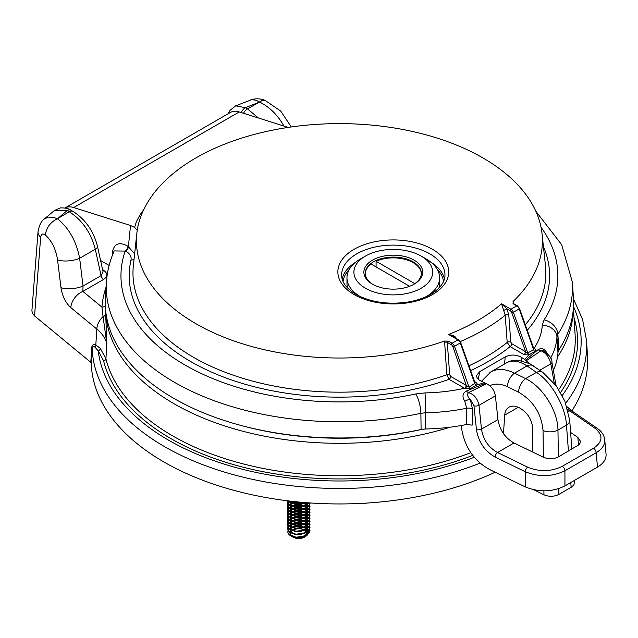 <?xml version="1.0" encoding="UTF-8"?>
<svg xmlns="http://www.w3.org/2000/svg" width="638" height="638" viewBox="0 0 638 638"><rect width="100%" height="100%" fill="white"/><g stroke="black" fill="none" stroke-linecap="round" stroke-linejoin="round"><path stroke-width="0.96" d="M472.79 455.357A238.197 137.521 180 0 1 103.595 360.797L98.22 350.844L95.078 347.295C93.714 346.083 92.749 346.306 92.175 347.949L91.226 363.07A248.23 143.311 0 0 0 234.026 490.391A248.23 143.311 0 0 0 494.889 472.359M91.226 363.07L90.795 362.312L91.752 347.2C92.366 344.743 93.73 344.002 95.828 344.975L100.325 348.42L105.924 358.787A235.845 136.165 0 0 0 470.78 452.685M31.908 310.554L38.025 231.841A14.706 8.469 4.4 0 0 40.665 237.216L34.548 315.93L90.795 362.312M34.548 315.93L32.434 313.362L31.9 310.706M571.839 410.952A248.23 143.311 0 0 0 587.47 355.326L586.513 340.405A247.273 142.76 180 0 1 565.699 403.256M105.461 308.274L106.841 343.746L105.924 358.787A2.353 1.906 166.2 0 1 103.595 360.797M574.375 482.567L573.849 484.8L572.015 486.786L558.896 494.426C554.079 496.763 549.103 496.882 543.959 494.793L533.862 489.793M518.255 407.291L504.706 415.115L503.47 433.649M504.706 415.115C505.009 411.366 506.444 408.711 508.996 407.164C511.764 405.656 515.01 405.776 518.726 407.515L519.651 407.969C527.626 412.674 531.98 419.597 532.722 428.736L532.69 452.039M102.766 270.424A3.764 2.177 120 0 0 103.38 270.145C107.846 273.271 107.942 276.358 103.659 279.396L82.868 291.399L101.928 307.109A3.764 3.07 -175.5 0 0 105.31 305.466M533.28 365.821A11.061 6.906 124.4 0 0 527.044 365.925C519.061 360.845 512.282 359.784 506.708 362.743M489.848 372.52L490.758 371.954M481.459 381.293L490.813 371.93C497.52 368.301 505.424 368.716 514.507 373.166A11.061 5.822 115.9 0 0 507.393 386.724C500.734 383.597 494.865 383.263 489.785 385.727M568.434 451.09L566.488 425.163C565.515 406.542 551.495 381.907 536.454 372.377L527.044 365.925L514.507 373.166L525.672 378.597C542.802 386.923 557.867 410.952 557.963 430.084L558.354 456.912M54.382 210.532L44.189 219.097L48.328 217.119L53.353 217.279L57.38 218.754L69.287 211.76L67.213 210.564L54.405 210.516M258.557 102.487A726.267 419.302 0 0 0 245.407 107.686L247.48 108.883L259.594 102.008L256.093 100.23L251.763 99.664L235.653 105.828L245.407 107.686A7.417 4.283 120 0 0 241.204 112.551M57.412 218.738C68.936 228.021 76.345 241.196 79.638 258.278L83.036 286.055L82.868 291.399A14.706 9.841 -50.5 0 0 70.834 307.644C65.602 302.843 62.309 296.16 60.961 287.594A14.706 5.16 -7 0 0 83.036 286.055L101.083 275.632L103.085 271.892L97.462 246.292C93.539 230.988 85.388 219.352 72.995 211.393L70.922 210.197C69.016 208.578 65.483 207.813 60.323 207.9L54.429 210.508M103.659 279.396A3.764 2.177 -120 0 1 101.083 275.632L95.285 249.243C90.963 232.695 82.302 220.198 69.287 211.76A7.417 4.283 -60 0 1 72.995 211.393M283.95 126.061C277.729 115.015 269.603 107.009 259.57 102.024M243.509 113.277A7.417 4.283 120 0 1 247.48 108.883L258.446 117.998M105.358 314.598A3.764 2.289 -0.1 0 1 103.069 316.584L106.841 343.746C105.509 338.363 102.16 333.467 96.793 329.048L70.834 307.644M58.21 218.156A726.267 419.302 0 0 1 67.213 210.564A7.417 4.283 -60 0 1 70.914 210.197M259.594 102.008L262.385 100.389L265.081 100.389L280.712 111.052L291.295 126.962M60.961 287.594L57.556 259.818C55.889 249.259 51.83 240.981 45.378 234.999C46.367 227.63 50.37 222.215 57.38 218.754M57.556 259.818A14.706 5.16 -7 0 0 79.638 258.278L95.285 249.243A7.417 3.102 -12.4 0 0 97.47 246.308M95.078 347.295A2.353 1.898 -70.7 0 0 95.828 344.975L96.793 329.048A14.706 9.841 129.5 0 1 103.069 316.584L101.928 307.109A237.735 137.258 180 0 1 106.123 286.948M506.716 362.751C509.1 361.06 512.864 360.199 518 360.159L529.859 363.724L542.707 372.281A11.061 6.906 124.4 0 0 536.454 372.377L525.672 378.597A11.061 5.822 115.9 0 0 518.55 392.155L507.393 386.724M474.337 457.231A241.746 139.57 0 0 1 233.053 466.753A241.746 139.57 0 0 1 98.22 350.844A2.353 1.723 139.2 0 0 100.325 348.42M309.805 528.822L309.613 531.877L304.406 536.175L295.92 537.196L288.567 533.966A11.181 6.452 0 0 0 290.904 535.952A11.181 6.452 0 0 0 295.92 537.619A11.181 6.452 0 0 0 297.149 537.77L304.406 536.654L309.613 532.355L309.725 529.062M309.637 528.822L308.896 527.554M308.704 527.315L307.349 526.063M307.014 525.824L304.621 524.556M303.983 524.316L301.702 523.702L292.172 524.316M301.415 523.168L304.621 524.077M305.187 524.316L307.349 525.576M307.652 525.816L308.896 527.076M309.071 527.315L309.725 528.583M287.642 528.822L289.134 532.036L295.92 534.668L304.406 533.647L309.613 529.357L309.725 526.055M309.637 525.816L308.896 524.556M308.704 524.316L307.349 523.056M307.014 522.817L304.621 521.557M303.983 521.31L301.702 520.696L293.504 520.895M301.415 520.161L304.621 521.071M305.187 521.318L307.349 522.578M307.652 522.817L308.896 524.077M309.071 524.316L309.725 525.576M309.805 525.816L309.613 528.878L304.406 533.169L295.92 534.189L289.134 531.558L287.634 528.575L287.882 527.323M287.642 525.824L289.134 529.038L295.92 531.669L304.406 530.649L309.613 526.35L309.725 523.056M309.637 522.817L308.896 521.549M308.704 521.31L307.349 520.058M307.014 519.81L304.621 518.55M303.983 518.311L301.702 517.697L293.504 517.889M291.574 518.072L293.225 517.49L301.702 517.219L304.621 518.072M305.187 518.311L307.349 519.571M307.652 519.81L308.896 521.071M309.071 521.31L309.725 522.578M309.805 522.817L309.613 525.871L304.406 530.17L295.92 531.191L289.134 528.559L287.634 525.568L287.882 524.316M287.993 521.557L287.634 523.048L289.134 526.031L295.92 528.663L304.406 527.642L309.613 523.351L309.725 520.05M309.637 519.81L308.896 518.55M308.704 518.311L307.349 517.051M306.423 516.429L305.331 515.855M302.875 514.97L293.504 514.89M291.574 515.073L293.225 514.483L301.702 514.212L304.39 514.978M305.187 515.313L306.687 516.118M306.87 516.238L307.349 516.573M307.62 516.78L308.896 518.072M309.071 518.311L309.725 519.571M309.805 519.81L309.613 522.873L304.406 527.163L295.92 528.184L289.134 525.553L287.634 522.57L287.882 521.318M287.993 518.55L287.634 520.042L289.134 523.032L295.92 525.664L304.406 524.643L309.613 520.345L309.725 517.051M309.637 516.812L308.896 515.544M308.704 515.305L307.349 514.053M307.014 513.805L305.331 512.856M302.875 511.963L293.504 511.883M291.574 512.067L293.225 511.485L301.702 511.213L304.621 512.067M305.187 512.306L307.349 513.566M307.652 513.805L308.896 515.065M309.071 515.305L309.725 516.573M309.805 516.812L309.613 519.866L304.406 524.165L295.92 525.186L289.134 522.554L287.634 519.563L287.882 518.311M287.993 515.552L287.634 517.043L289.134 520.026L295.92 522.658L304.406 521.637L309.613 517.346L309.725 514.045M309.637 513.805L308.896 512.545M308.704 512.306L307.349 511.046M307.014 510.807L304.621 509.547M303.983 509.299L301.702 508.685L292.172 509.307M291.574 509.068L293.225 508.478L301.702 508.207L304.621 509.06M305.187 509.307L307.349 510.567M307.652 510.807L308.896 512.067M309.071 512.306L309.725 513.566M309.805 513.805L309.613 516.868L304.406 521.158L295.92 522.179L289.134 519.547L287.634 516.565L287.882 515.313M287.993 512.545L287.634 514.037L289.134 517.027L295.92 519.659L304.406 518.638L309.613 514.34L309.725 511.046M309.637 510.807L308.896 509.539M308.704 509.299L307.349 508.047M306.423 507.425L305.331 506.851M302.875 505.958L292.172 506.301M291.574 506.062L293.225 505.479L301.702 505.208L304.621 506.062M305.187 506.301L307.349 507.561M307.652 507.8L308.896 509.06M309.071 509.299L309.725 510.567M309.805 510.807L309.613 513.861L304.406 518.16L295.92 519.18L289.134 516.549L287.634 513.558L287.882 512.306M287.993 509.547L287.634 511.038L289.134 514.021L295.92 516.652L304.406 515.632L309.613 511.341L309.725 508.039M309.637 507.8L308.896 506.54M308.704 506.301L307.349 505.041M306.423 504.419L305.331 503.845M302.875 502.959L292.172 503.302M302.332 502.337L304.39 502.967M305.187 503.302L306.687 504.108M306.87 504.227L307.349 504.562M307.652 504.802L308.896 506.062M309.071 506.301L309.725 507.561M309.805 507.8L309.613 510.863L304.406 515.153L295.92 516.174L289.134 513.542L287.634 510.56L287.882 509.307M287.993 506.54L287.634 508.031L289.134 511.022L295.92 513.654L304.406 512.633L309.613 508.334L309.725 505.041M309.071 503.294L309.725 504.562M309.805 504.802L309.613 507.856L304.406 512.154L295.92 513.175L289.134 510.544L287.634 507.553L287.882 506.301M287.993 503.541L287.634 505.033L289.134 508.015L295.92 510.647L304.406 509.626L309.613 505.336L309.948 502.935M309.988 502.935L309.613 504.857L304.406 509.148L295.92 510.169L289.134 507.537L287.634 504.554L287.882 503.302M287.866 500.822L287.634 502.026L289.134 505.017L295.92 507.649L304.406 506.628L309.326 502.888M309.031 502.872L304.406 506.149L295.92 507.17L289.134 504.538L287.722 500.806M288.169 500.862L289.134 502.01L295.92 504.642L304.406 503.621L306.392 502.672M305.618 502.616L295.92 504.164L288.543 500.902M287.993 527.076L288.91 525.816M289.158 525.576L291.056 524.316M287.993 524.077L288.91 522.817M289.158 522.578L291.056 521.318M291.574 521.079L294.788 520.13M291.574 518.55L289.437 519.81M289.158 520.05L288.121 521.31M287.993 521.071L288.91 519.81M289.158 519.571L291.056 518.311M291.574 515.552L289.437 516.812M289.158 517.051L288.121 518.311M287.993 518.072L288.91 516.812M289.158 516.573L291.056 515.313M291.574 512.545L289.437 513.805M289.158 514.045L288.121 515.305M287.993 515.065L288.91 513.805M289.158 513.566L291.056 512.306M291.574 509.547L289.437 510.807M289.158 511.046L288.121 512.306M287.993 512.067L288.91 510.807M289.158 510.567L291.056 509.307M291.574 506.54L289.437 507.8M289.158 508.039L288.121 509.299M287.993 509.06L288.91 507.8M289.158 507.561L291.056 506.301M291.574 503.541L289.437 504.802M289.158 505.041L288.121 506.301M287.993 506.062L288.91 504.802M289.158 504.562L291.056 503.302M291.574 503.063L297.18 501.859M290.41 501.125L289.437 501.795M289.158 502.034L288.121 503.294M287.993 503.055L288.91 501.795M289.158 501.556L289.788 501.053M292.475 530.433A8.422 4.865 180 0 1 300.992 528.942A8.422 4.865 180 0 1 304.581 530.098M305.06 530.377A8.422 4.865 180 0 1 306.742 532.004M306.934 532.355A8.422 4.865 180 0 1 306.966 534.859M306.479 535.649A8.422 4.865 180 0 1 305.139 536.845M307.787 534.716L304.765 537.076A8.422 4.865 180 0 1 296.63 538.336A8.422 4.865 180 0 1 292.858 537.076A8.422 4.865 180 0 1 292.659 536.957M291.726 527.148L295.258 526.143L298.799 525.975L304.31 527.195M304.868 527.459L306.958 528.862M307.245 529.141L308.337 530.72M308.465 531.063L308.369 533.687M305.562 536.614L300.57 538.185L297.444 538.257L292.013 536.558M291.51 536.064A8.422 4.865 180 0 1 290.465 533.009M290.585 532.594A8.422 4.865 180 0 1 292.037 530.752M293.464 536.741L291.183 535.426L290.003 533.328A8.804 5.088 180 0 1 290.059 532.754M290.386 531.845A8.804 5.088 180 0 1 290.681 531.374M290.904 535.952L297.149 537.77M288.567 533.966L287.842 532.339L287.993 530.561M289.277 528.687L291.199 527.395M293.711 537.204L296.534 537.802L301.375 537.483M305.339 535.776L307.317 533.456L307.612 531.853L307.317 533.081L302.883 536.662M307.572 531.414L306.687 529.516M306.423 529.197L304.382 527.65M303.832 527.371L301.088 526.478L294.405 526.605L292.379 527.395M291.885 527.69L290.489 529.006M290.115 529.787L291.478 533.041M294.772 534.5L301.375 534.485M305.339 532.778L307.317 530.449L307.612 528.854L307.317 530.074L302.883 533.663M307.572 528.408L306.687 526.51M306.423 526.198L304.382 524.651M303.832 524.364L301.088 523.471L294.405 523.607L292.379 524.396M291.885 524.683L290.266 526.406M290.115 526.789L291.478 530.042M294.772 531.502L301.375 531.478M305.339 529.771L307.317 527.451L307.612 525.848M307.572 525.409L306.687 523.511M306.423 523.192L304.382 521.645M303.832 521.366L301.088 520.472L294.405 520.6L292.379 521.39M291.885 521.685L290.266 523.399M290.115 523.782L291.478 527.036M294.772 528.495L301.375 528.479M305.339 526.773L307.317 524.444L307.612 522.849L307.317 524.069L302.883 527.658M307.572 522.402L306.687 520.504M306.423 520.193L304.382 518.646M303.832 518.359L301.088 517.466L294.405 517.601L292.379 518.391M291.885 518.678L290.266 520.401M290.115 520.783L291.478 524.037M294.772 525.497L301.375 525.473M305.339 523.766L307.317 521.445L307.612 519.842L307.317 521.063L303.217 524.532L295.92 525.337M307.572 519.404L306.687 517.506M306.423 517.187L304.382 515.64M303.832 515.36L301.088 514.467L294.405 514.595L292.379 515.384M291.885 515.679L290.266 517.394M290.115 517.777L291.478 521.031M294.772 522.49L301.375 522.466M305.339 520.76L307.317 518.439L307.612 516.844L307.317 518.064L302.883 521.653M307.572 516.397L306.687 514.499M306.041 513.805L304.382 512.641M303.72 512.306L301.088 511.461L294.405 511.596L292.379 512.386M291.885 512.673L290.266 514.395M290.115 514.778L291.478 518.032M294.772 519.491L301.375 519.468M305.339 517.761L307.317 515.44L307.612 513.837L307.317 515.057L303.217 518.527L295.92 519.332M307.572 513.399L306.687 511.501M306.423 511.182L304.382 509.634M303.832 509.355L301.088 508.462L294.405 508.59L292.379 509.379M291.885 509.674L290.266 511.389M290.115 511.772L291.478 515.025M294.772 516.485L301.375 516.461M305.339 514.754L307.317 512.434L307.612 510.839L307.317 512.059L302.883 515.648M307.572 510.392L306.687 508.494M306.423 508.183L304.382 506.636M303.832 506.349L301.088 505.455L294.405 505.591L292.379 506.381M291.885 506.668L290.266 508.39M290.115 508.773L291.478 512.027M294.772 513.486L301.375 513.462M305.339 511.756L307.317 509.435L307.612 507.832L307.317 509.052L303.217 512.521L295.92 513.327M307.572 507.393L306.687 505.495M306.041 504.802L304.382 503.629M303.72 503.302L301.088 502.457L294.405 502.585L292.379 503.374M291.885 503.669L290.266 505.384M290.115 505.767L291.478 509.02M294.772 510.48L301.375 510.456M305.339 508.749L307.317 506.428L307.612 504.833L307.317 506.054L302.883 509.642M307.572 504.387L306.854 502.712M291.159 501.213L290.266 502.385M290.115 502.768L291.478 506.022M294.772 507.481L301.375 507.457M305.339 505.751L307.532 502.76M290.083 501.085L291.478 503.015M294.772 504.475L301.375 504.451M307.612 531.382L306.878 529.396M306.631 529.069L304.773 527.498M304.27 527.211L301.088 526.103L294.405 526.23L291.989 527.251M291.542 527.546L290.37 528.822M290.035 529.739L291.183 532.427L293.464 533.735M307.612 528.376L306.878 526.39M306.631 526.071L304.773 524.492M304.27 524.213L301.088 523.096L294.405 523.232L291.989 524.245M291.542 524.548L290.138 526.326M290.035 526.741L291.183 529.42L293.464 530.736M302.883 530.656L307.317 527.068L307.612 525.856M307.612 525.377L306.878 523.391M306.631 523.064L304.773 521.493M304.27 521.206L301.088 520.098L294.405 520.225L291.989 521.246M291.542 521.541L290.138 523.32M290.035 523.734L291.183 526.422L293.464 527.73M307.612 522.37L306.878 520.385M306.631 520.066L304.773 518.487M304.27 518.208L301.088 517.091L294.405 517.227L291.989 518.239M291.542 518.542L290.138 520.321M290.035 520.736L291.183 523.415L293.464 524.731M307.612 519.372L306.878 517.386M306.24 516.62L304.773 515.488M304.27 515.201L301.088 514.092L294.405 514.22L291.989 515.241M291.542 515.536L290.138 517.314M290.035 517.729L291.183 520.417L293.464 521.725M307.612 516.365L306.878 514.38M306.24 513.622L304.773 512.481M304.111 512.123L301.088 511.086L294.405 511.221L291.989 512.234M291.542 512.537L290.138 514.316M290.035 514.73L291.183 517.41L293.464 518.726M307.612 513.367L306.878 511.381M306.631 511.054L304.773 509.483M304.111 509.116L301.088 508.087L294.405 508.215L291.989 509.236M291.542 509.531L290.138 511.309M290.035 511.724L291.183 514.411L293.464 515.719M307.612 510.36L306.878 508.374M306.631 508.055L304.773 506.476M304.27 506.197L299.086 504.802M296.877 504.802L291.989 506.229M291.542 506.532L290.138 508.311M290.035 508.725L291.183 511.405L293.464 512.721M307.612 507.362L306.878 505.376M306.631 505.049L304.773 503.478M304.111 503.111L302.053 502.313M296.71 501.811L291.989 503.23M291.542 503.526L290.138 505.304M290.035 505.719L291.183 508.406L293.464 509.714M307.612 504.355L307.101 502.728M290.824 501.173L290.138 502.305M290.035 502.72L291.183 505.4L293.464 506.708M302.883 506.636L307.428 502.752M290.218 501.101L291.183 502.401L293.464 503.709M302.883 503.637L305.052 502.569M367.145 503.047A46.167 26.66 180 0 1 353.101 503.733M504.483 364.035L505.248 356.881L479.872 371.531L478.157 379.171M512.96 303.114A2.353 1.228 175.7 0 1 513.295 302.556L513.367 303.505M444.399 342.335A2.353 1.228 175.7 0 1 447.278 342.367L449.702 374.801A2.353 1.228 -4.3 0 0 446.815 374.777L444.558 341.067A202.996 117.201 180 0 1 234.329 341.091A202.996 117.201 180 0 1 136.811 233.564A202.996 117.201 180 0 1 339.416 123.62A202.996 117.201 180 0 1 542.021 233.564A202.996 117.201 180 0 1 513.056 301.519L513.295 302.556M533.392 347.55L535.497 349.249L535.33 351.131L528.894 354.927L523.926 354.576L510.113 346.601L507.202 342.423L505.2 315.244L501.572 303.808L506.867 308.792L503.773 310.451M474.863 382.505A2.353 1.356 120 0 0 475.876 382.321L477.041 383.526L476.849 384.818L470.294 388.773L465.03 388.526L449.056 379.331L446.815 374.777A206.441 119.186 0 0 1 232.782 375.04A206.441 119.186 0 0 1 133.366 265.615L136.811 233.564M479.872 371.531L476.769 375.176C476.387 377.457 477.695 379.379 480.709 380.926L486.411 383.749C491.34 386.022 494.322 390.057 495.375 395.855L479.002 405.313A3.764 1.675 174 0 1 473.954 405.816L470.166 399.021A5.886 0.774 -24.9 0 0 464.767 401.27C461.92 396.613 462.502 393.183 466.514 390.99L485.462 383.294M505.248 356.881C510.847 354.313 516.27 354.473 521.517 357.368L524.508 359.425A121.372 70.076 0 0 0 528.894 354.927A2.353 1.148 -113.3 0 1 527.634 352.91L527.754 352.862A2.353 1.364 -119.8 0 0 529.213 354.752M513.638 304.055L513.056 301.519M444.558 341.067L448.482 341.139L447.278 342.367L451.289 344.679A1.18 0.678 -60 0 1 452.119 343.236L457.948 339.879L448.53 334.44L453.02 335.548L455.229 336.872L456.513 338.65M486.411 383.749L468.459 392.633C474.018 394.236 477.527 398.463 479.002 405.313L481.499 429.119L497.967 419.613L495.375 395.855M497.967 419.613C499.745 430.148 505.097 437.939 513.997 442.987L497.528 452.494A3.764 1.986 116 0 0 495.104 457.055C484.713 451.122 478.492 441.982 476.45 429.621L473.954 405.816M578.514 445.109L577.845 437.421L580.42 441.201L580.094 443.091L578.825 444.838L558.394 456.888C553.593 459.224 548.616 459.344 543.48 457.263L513.997 442.987M577.845 437.421L570.619 432.444M529.803 363.692L524.508 359.425M461.449 425.474L462.032 431.025C465.716 448.913 475.158 461.872 490.367 469.895L525.218 486.874L525.218 471.721L495.104 457.055M112.336 255.423L112.543 251.627C114.362 243.381 119.497 241.579 127.943 246.228A3.764 2.177 -60 0 1 125.279 250.838A218.459 126.125 0 0 0 197.597 371.731A218.459 126.125 0 0 0 415.753 393.965L425.028 392.904A14.706 0.399 88.9 0 1 425.522 412.762A136.061 78.554 180 0 0 466.705 408.24A5.886 3.094 -179 0 1 472.463 408.862L472.168 425.131L466.434 424.525L466.705 408.24L464.767 401.27M425.705 428.959L421.088 429.486L420.881 413.296L425.522 412.762L425.705 428.959A137.066 79.136 0 0 0 466.434 424.525M415.753 393.965A14.706 4.195 -102.2 0 1 420.881 413.296A233.149 134.602 180 0 1 106.434 282.187L105.429 297.779A234.146 135.184 0 0 0 421.088 429.486M100.589 260.511L109.13 265.44M558.856 349.943A234.146 135.184 0 0 0 573.403 297.779L572.398 282.187A233.149 134.602 180 0 1 557.867 334.208L558.856 349.943L557.947 352.607L556.95 336.888A136.061 78.554 180 0 1 550.586 358.141M553.353 370.351A137.066 79.136 0 0 0 557.947 352.607M449.702 374.801L450.723 376.444A2.353 1.356 -60 0 1 449.056 379.331A210.197 121.356 180 0 1 224.903 377.56A210.197 121.356 180 0 1 131.005 260.033C131.643 256.588 129.889 253.613 125.726 251.093A3.764 2.177 120 0 0 128.39 246.483L130.519 225.501L73.673 207.541A25.887 14.945 -120 0 0 64.956 207.964L230.366 112.463A25.887 14.945 -120 0 1 239.266 111.937L288.216 127.409M130.519 225.501L134.618 227.439L136.428 221.553L139.786 215.213L143.837 209.431M604.641 438.952L606.06 454.224C606.347 459.208 603.492 463.507 597.487 467.104L564.933 485.901C552.125 492.121 538.887 492.44 525.218 486.874M604.752 439.773L604.752 439.813C605.023 444.79 602.16 449.088 596.187 452.725L564.933 470.764C552.125 476.897 538.887 477.216 525.218 471.721A3.764 1.986 116 0 1 527.642 467.16C539.565 472.024 551.112 471.737 562.277 466.314L593.523 448.275C602.918 441.823 603.404 435.164 594.991 428.281L567.74 409.452M476.45 429.621A3.764 1.675 174 0 0 481.499 429.119C483.189 439.702 488.541 447.493 497.528 452.494L527.642 467.16M554.27 383.263L550.825 363.843C549.151 357.113 545.865 352.75 540.976 350.764L526.31 360.717M438.96 288.009A46.327 26.748 0 0 0 439.622 283.503L439.622 277.825A46.327 26.748 0 0 0 426.056 258.916L421.144 256.077A39.381 22.737 0 0 0 365.446 256.077L360.534 258.916L365.446 256.077A39.381 22.737 180 0 0 365.446 288.232A39.381 22.737 180 0 0 421.144 288.232A39.381 22.737 0 0 0 421.144 256.077M347.63 288.009A46.327 26.748 180 0 1 346.968 283.503L346.968 277.825A46.327 26.748 180 0 1 360.534 258.916L360.534 258.916M127.943 246.228L134.634 253.812M137.242 230.278L134.618 227.439M125.726 251.093L114.202 250.925M525.513 360.175L538.057 349.688C541.646 347.511 544.724 348.819 547.292 353.627M131.005 260.033A3.764 3.046 -167.2 0 0 134.084 258.924M534.772 351.554A2.353 1.404 65.7 0 1 533.679 349.791L533.727 348.507A2.353 1.308 -58.3 0 0 534.668 348.324M523.926 354.576A2.353 1.356 -60 0 0 525.592 351.697L511.788 312.779A2.592 1.491 -120 0 0 510.161 310.69L506.867 308.792L508.773 314.901L510.775 342.088L511.78 343.722L527.634 352.91M476.179 385.368A2.353 1.356 59.8 0 1 474.712 383.486L474.847 382.449L460.684 342.526L458.539 339.815A1.18 0.678 -60 0 0 457.948 339.879A3.764 2.177 -120 0 1 460.317 342.909L454.487 346.274L468.986 387.138L474.712 383.486L460.317 342.909L460.684 342.526M452.557 336.37L448.53 334.44A195.443 112.838 0 0 0 501.572 303.808L510.99 309.247L516.82 305.889L513.175 303.784M465.03 388.526A2.353 1.308 121.7 0 0 466.729 385.695L468.986 387.138A2.353 1.308 54.5 0 0 470.294 388.773M455.715 338.188L456.138 337.949M474.8 383.414A2.353 1.539 -127.7 0 0 476.482 385.185A121.372 70.076 0 0 0 484.282 382.656M450.723 376.444L466.211 385.392A2.353 1.356 -60 0 1 464.552 388.271A121.372 70.076 0 0 1 425.028 392.904M511.78 343.722A2.353 1.356 -60 0 1 510.113 346.601A210.197 121.356 180 0 1 470.637 370.59M542.268 325.221L544.102 319.861A14.706 11.253 -147.1 0 1 557.867 334.208L556.95 336.888A14.706 12.002 -176.7 0 0 542.268 325.221A121.372 70.076 0 0 1 534.237 348.037A2.353 1.356 -60 0 1 533.639 348.252L519.555 308.537L517.402 305.825A1.18 0.678 -60 0 0 516.82 305.889A3.764 2.177 -120 0 1 519.18 308.92L513.359 312.285L527.754 352.862L533.679 349.791L519.18 308.92L519.555 308.537M466.514 390.99A5.886 2.44 -114.2 0 0 468.459 392.633C466.92 394.547 467.495 396.676 470.166 399.021L472.463 408.862M568.306 411.63L569.582 410.896A3.764 2.353 -55.6 0 1 571.704 410.856M539.74 370.247L550.825 363.843A3.764 1.85 -10 0 0 551.918 362.217L555.969 385.113A3.764 1.85 -10 0 1 555.969 385.464M543.169 350.645L540.976 350.764A5.886 4.211 52.5 0 1 538.057 349.688M142.202 213.052A7.417 6.133 34.4 0 1 141.157 213.116M376.085 266.947L376.085 261.269A28.032 16.181 180 0 1 405.313 259.427A28.032 16.181 180 0 1 421.319 273.67M413.591 284.444A28.032 16.181 0 0 0 421.327 273.287A28.032 16.181 0 0 0 404.021 258.334A28.032 16.181 0 0 0 373.477 261.843A28.032 16.181 0 0 0 365.263 273.287A28.032 16.181 0 0 0 372.999 284.444M365.271 273.67A28.032 16.181 180 0 1 371.172 264.108L409.596 286.295M372.496 260.144A29.42 16.987 0 0 0 372.488 284.165A29.42 16.987 0 0 0 414.102 284.165L414.102 284.165A29.42 16.987 0 0 0 414.102 260.144A29.42 16.987 0 0 0 372.496 260.144M426.375 296.558A46.327 26.748 0 0 0 439.622 277.825M360.223 296.558A46.327 26.748 180 0 1 346.968 277.825M376.085 261.269L414.836 283.647M450.237 427.181A233.835 135.001 180 0 1 105.597 309.956M573.235 309.956A233.835 135.001 180 0 1 557.46 357.073M558.8 389.571A235.845 136.165 0 0 0 575.101 334.551L573.395 307.971M543.959 494.793L543.903 490.869M543.416 457.231L543.034 430.57C541.439 413.615 533.28 400.808 518.55 392.155M571.146 487.352L570.787 482.519M569.71 420.322A11.061 6.26 -4.3 0 1 566.488 425.163L557.963 430.084A11.061 5.814 -0.8 0 1 543.034 430.57M558.808 488.612L558.896 494.426M45.378 234.999C42.802 233.157 41.231 233.899 40.665 237.216M102.606 269.699L103.38 270.145M241.276 425.53A230.079 132.832 0 0 0 422.835 429.183M562.245 395.536A241.746 139.57 0 0 0 573.474 306.503M574.009 317.596A238.197 137.521 180 0 1 560.579 392.49M480.167 463.076A247.273 142.76 180 0 1 226.386 472.67A247.273 142.76 180 0 1 92.175 347.949A2.353 1.324 -176.4 0 0 91.752 347.2M474.52 381.54L475.876 382.321M543.416 246.555A210.197 121.356 180 0 1 527.259 330.253M544.102 319.861A218.459 126.125 0 0 0 541.048 227.256M448.482 341.139L452.119 343.236A3.764 2.177 60 0 1 454.487 346.274L452.916 346.769A2.592 1.491 -120 0 0 451.289 344.679M354.098 294.557A55.434 32.004 180 0 1 378.948 241.012A55.434 32.004 180 0 1 446.839 280.21A55.434 32.004 180 0 1 354.098 294.557M525.321 324.806A206.441 119.186 0 0 0 545.466 265.615L542.021 233.564M521.517 357.368L521.174 360.55M468.938 365.797A206.441 119.186 0 0 0 507.202 342.423A2.353 1.236 -4.2 0 1 510.775 342.088M508.773 314.901A2.353 1.236 -4.2 0 0 505.2 315.244A203.65 117.575 180 0 1 460.253 341.601M239.266 111.937L73.673 207.541M562.277 466.314A3.764 2.177 60 0 1 564.933 470.764L564.933 485.901M597.487 467.104L596.187 452.725A3.764 2.177 60 0 0 593.523 448.275M349.377 269.316A50.33 29.053 0 0 0 343.084 281.517M443.506 281.517A50.33 29.053 0 0 0 437.213 269.316M342.167 278.973A51.503 29.739 180 0 1 355.502 262.354M431.089 262.354A51.503 29.739 180 0 1 444.423 278.973M444.957 275.313A51.67 29.826 0 0 0 393.295 245.112A51.67 29.826 0 0 0 341.633 275.313C341.721 282.195 346.506 288.551 355.98 294.365C370.359 302.149 387.33 304.773 406.9 302.213C417.93 300.458 426.974 297.117 434.031 292.18C441.257 286.837 444.901 281.214 444.957 275.313M466.211 385.392L452.916 346.769M510.161 310.69A1.18 0.678 -60 0 1 510.99 309.247A3.764 2.177 60 0 1 513.359 312.285L511.788 312.779M112.543 251.627A3.764 2.305 -176.9 0 1 113.46 252.592M594.991 428.281A3.764 2.353 -55.6 0 1 597.112 428.242C601.618 431.32 604.162 435.18 604.752 439.813M506.548 362.839L490.877 371.882M228.3 113.652L230.015 110.374L235.645 105.836M250.216 100.054C255.176 98.308 260.113 98.412 265.033 100.373M38.025 231.841C39.189 225.27 41.263 221.003 44.269 219.049M542.707 372.281L556.2 385.783L564.861 401.166L569.71 420.298L571.863 449.112M574.224 480.534L574.367 482.416M586.513 340.405L582.542 319.311L573.466 298.895M309.988 530.561L309.988 530.082M309.988 527.562L309.988 527.084M309.988 524.556L309.988 524.077M309.988 521.557L309.988 521.079M309.988 518.55L309.988 518.072M309.988 515.552L309.988 515.073M309.988 512.545L309.988 512.067M309.988 509.547L309.988 509.06M309.988 506.54L309.988 506.062M309.988 503.541L309.988 503.055M287.634 529.062L287.634 528.583M287.634 526.055L287.634 525.576M287.634 523.056L287.634 522.578M287.634 520.05L287.634 519.571M287.634 517.051L287.634 516.573M287.634 514.045L287.634 513.566M287.634 511.046L287.634 510.567M287.634 508.039L287.634 507.561M287.634 505.041L287.634 504.562M287.634 502.034L287.634 501.556M114.138 251.005C109.704 261.133 107.136 271.525 106.434 282.187M572.398 282.187L561.671 244.705L535.864 211.282M513.582 303.616L517.402 305.825M452.183 336.146L458.539 339.815M566.871 406.581L571.712 410.856L597.12 428.25M556.057 385.583L555.969 385.113M543.05 350.605C549.31 354.864 552.269 358.731 551.918 362.209M512.952 303.265L513.415 303.529"/></g></svg>
